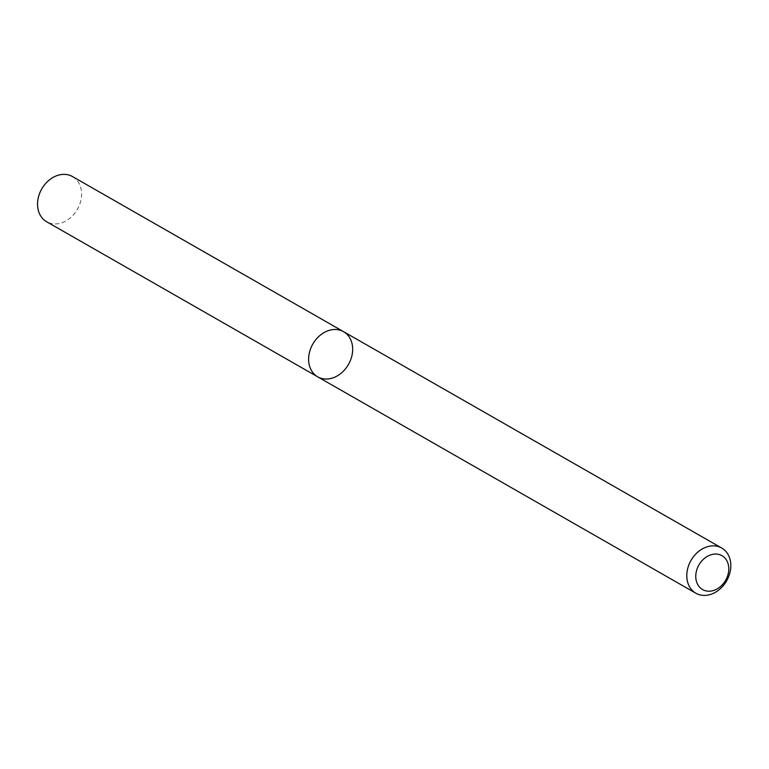 <?xml version="1.0" encoding="UTF-8"?>
<svg xmlns="http://www.w3.org/2000/svg" width="769" height="769" viewBox="0 0 769 769"><rect width="100%" height="100%" fill="white"/><g stroke="black" fill="none" stroke-linecap="round" stroke-linejoin="round"><path stroke-width="0.58" stroke-dasharray="3.85 2.88" d="M343.57 331.67A26.031 20.542 -60.2 0 1 348.472 364.458A26.031 20.542 -60.2 0 1 317.722 376.848M72.497 176.562A26.031 20.542 -60.2 0 1 77.4 209.351A26.031 20.542 -60.2 0 1 46.64 221.741"/><path stroke-width="1.15" d="M329.468 330.286A26.031 20.542 -60.2 0 1 343.57 331.67A26.031 20.542 -60.2 0 1 348.472 364.458A26.031 20.542 -60.2 0 1 317.722 376.848A26.031 20.542 -60.2 0 1 309.523 352.183A26.031 20.542 -60.2 0 1 329.468 330.286A26.031 20.542 -60.2 0 1 343.57 331.67L72.497 176.562A26.031 20.542 -60.2 0 0 58.396 175.169A26.031 20.542 -60.2 0 0 38.45 197.075A26.031 20.542 -60.2 0 0 46.64 221.741L317.722 376.848A26.031 20.542 -60.2 0 1 309.523 352.183A26.031 20.542 -60.2 0 1 329.468 330.286M707.634 546.663A26.031 20.542 -60.2 0 1 721.735 548.047A26.031 20.542 -60.2 0 1 726.628 580.835A26.031 20.542 -60.2 0 1 695.878 593.235A26.031 20.542 -60.2 0 1 687.688 568.57A26.031 20.542 -60.2 0 1 707.634 546.663M711.392 554.641A19.523 15.399 -60.2 0 1 726.993 577.529A19.523 15.399 -60.2 0 1 698.435 585.699A19.523 15.399 -60.2 0 1 711.392 554.641M721.735 548.047L343.57 331.67M695.878 593.235L317.722 376.848"/></g></svg>
